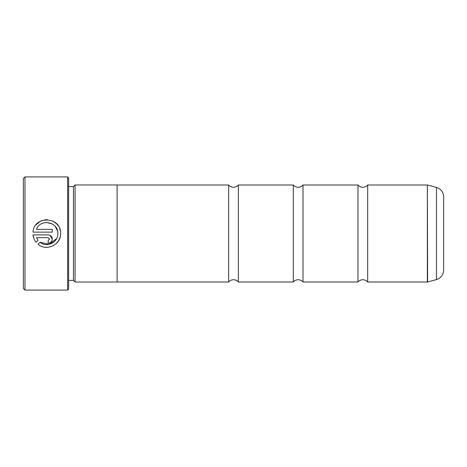 <?xml version="1.0" encoding="UTF-8"?>
<svg xmlns="http://www.w3.org/2000/svg" width="467" height="467" viewBox="0 0 467 467"><rect width="100%" height="100%" fill="white"/><g stroke="black" fill="none" stroke-linecap="round" stroke-linejoin="round"><path stroke-width="0.7" d="M357.973 233.5L357.973 185.002C359.257 186.473 360.874 187.226 362.824 187.267C364.774 187.226 366.391 186.473 367.675 185.002L367.675 281.998C366.391 280.527 364.774 279.774 362.824 279.733C360.874 279.774 359.257 280.527 357.973 281.998L357.973 233.5M293.311 233.5L293.311 185.002C294.595 186.473 296.212 187.226 298.162 187.267C300.112 187.226 301.729 186.473 303.013 185.002L303.013 281.998C301.729 280.527 300.112 279.774 298.162 279.733C296.212 279.774 294.595 280.527 293.311 281.998L293.311 233.5M228.649 233.5L228.649 185.002C229.933 186.473 231.55 187.226 233.5 187.267C235.45 187.226 237.067 186.473 238.351 185.002L238.351 281.998C237.067 280.527 235.45 279.774 233.5 279.733C231.55 279.774 229.933 280.527 228.649 281.998L228.649 233.5M60.611 233.5L60.611 233.5C61.475 216.525 33.822 215.17 33.005 232.134L52.31 232.134L52.31 229.361L36.514 229.361C40.261 218.252 58.509 221.755 57.844 233.5L57.669 231.55M57.844 233.518C58.287 242.355 46.718 248.035 39.987 242.262L49.152 244.329L56.6 238.614M60.062 237.37L58.463 240.914M58.445 240.943L55.882 243.932M48.037 247.294L45.141 247.253M35.936 224.907L39.876 221.521M39.888 221.516L42.275 220.43M44.85 219.811L47.453 219.694M52.613 220.973L56.653 223.821M56.77 223.95L58.41 226.028M59.618 228.369L60.354 230.873M49.543 239.051L48.159 240.435L48.159 243.202C50.687 242.951 52.071 241.567 52.31 239.051C52.065 236.535 50.681 235.152 48.159 234.901L33.005 234.901C33.297 237.656 34.319 240.114 36.058 242.274L38.031 240.301L36.514 237.668L48.159 237.668L49.543 239.051L48.159 237.668M50.033 235.345L52.31 239.051M24.967 290.077L23.35 288.46L23.35 178.54L24.967 176.923L24.967 290.077L67.645 290.077L67.645 176.923L24.967 176.923M67.645 176.923L68.614 177.892L68.614 289.108L67.645 290.077M73.465 186.59L73.465 280.41L75.082 282.027L75.082 184.973L73.465 186.59L68.614 186.59M443.65 196.776L443.65 270.224C443.364 274.964 440.965 278.087 436.458 279.593L436.458 187.407C440.965 188.913 443.364 192.036 443.65 196.776M75.082 282.027L117.112 282.027L117.112 184.973L75.082 184.973M39.987 242.262L38.014 244.229C46.338 251.76 61.195 244.731 60.611 233.518M33.992 238.818L33.005 234.901M36.514 237.668L38.031 240.301M57.523 230.885L55.287 226.442M52.432 224.002L46.542 222.45M367.675 281.998L427.358 281.998L427.358 185.002L427.609 281.963L436.458 279.593M427.358 185.002L367.675 185.002M436.458 187.407L427.609 185.037M357.973 185.002L303.013 185.002M228.649 185.002L117.112 185.002M293.311 185.002L238.351 185.002M293.311 281.998L238.351 281.998M228.649 281.998L117.112 281.998M357.973 281.998L303.013 281.998M68.614 280.41L73.465 280.41"/></g></svg>
